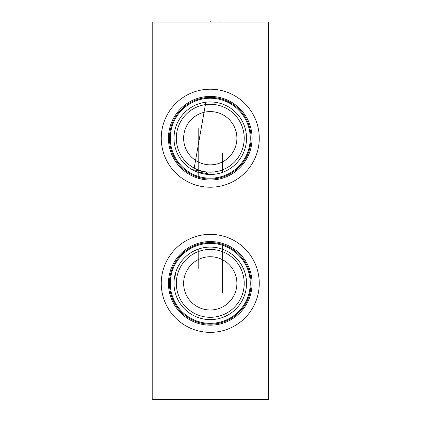 <?xml version="1.0" encoding="UTF-8"?>
<svg xmlns="http://www.w3.org/2000/svg" width="421" height="421" viewBox="0 0 421 421"><rect width="100%" height="100%" fill="white"/><g stroke="black" fill="none" stroke-linecap="round" stroke-linejoin="round"><path stroke-width="0.63" d="M152.207 22.097L152.207 399.482L268.324 399.482L268.324 22.097L152.207 22.097M210.268 332.364A49.004 49.004 0 0 1 161.264 283.365A49.004 49.004 0 0 1 210.268 234.36A49.004 49.004 0 0 1 259.268 283.365A49.004 49.004 0 0 1 210.268 332.364M210.268 187.219A49.004 49.004 0 0 1 161.264 138.214A49.004 49.004 0 0 1 210.268 89.215A49.004 49.004 0 0 1 259.268 138.214A49.004 49.004 0 0 1 210.268 187.219M175.325 273.645L175.236 273.966L175.325 273.645M177.283 268.282L177.104 268.677M178.762 265.393L179.499 264.162L178.772 265.383M202.985 318.892L202.659 318.823M202.196 318.723L200.864 318.392L202.196 318.723M199.549 318.013L198.244 317.581L199.549 318.013M196.96 317.102L195.707 316.581L196.96 317.102M194.102 315.829L193.339 315.44M193.502 315.524L194.028 315.792M209.411 319.623L210.268 319.634A36.269 36.269 0 0 1 173.999 283.365A36.269 36.269 0 0 1 210.268 247.095A36.269 36.269 0 0 1 246.532 283.365A36.269 36.269 0 0 1 210.268 319.634L211.616 319.607M198.617 249.016L198.901 248.922M199.238 248.811L199.559 248.711M200.196 248.522L200.501 248.437M200.528 248.427L200.801 248.353M201.085 248.279L201.349 248.211M200.696 248.379L200.401 248.464M199.928 248.6L199.528 248.722M199.049 248.874L198.633 249.011M194.239 250.832L194.57 250.669M194.944 250.495L195.723 250.142M195.749 250.127L196.17 249.948M196.591 249.774L197.012 249.606M197.417 249.448L197.812 249.3M200.212 178.793L200.522 178.867M201.117 179.004L201.401 179.067M201.675 179.125L203.022 179.388M202.138 179.22L201.822 179.157M201.48 179.083L200.738 178.92M200.712 178.914L200.301 178.814M199.412 178.583L199.133 178.509M198.996 178.472L198.601 178.357M197.781 178.109L197.386 177.983M196.281 177.609L195.623 177.373M195.318 177.257L195.028 177.141M194.307 176.852L194.607 176.978M195.012 177.136L195.402 177.288M195.428 177.299L195.723 177.409M195.86 177.457L196.218 177.588M210.268 180.02A41.8 41.8 0 0 1 168.463 138.214A41.8 41.8 0 0 1 210.268 96.414A41.8 41.8 0 0 1 252.068 138.214A41.8 41.8 0 0 1 210.268 180.02M210.268 179.014A40.795 40.795 0 0 1 169.468 138.214A40.795 40.795 0 0 1 210.268 97.419A40.795 40.795 0 0 1 251.063 138.214A40.795 40.795 0 0 1 210.268 179.014M210.268 178.199A39.984 39.984 0 0 1 170.284 138.214A39.984 39.984 0 0 1 210.268 98.235A39.984 39.984 0 0 1 250.248 138.214A39.984 39.984 0 0 1 210.268 178.199M210.268 174.483A36.269 36.269 0 0 1 173.999 138.214A36.269 36.269 0 0 1 210.268 101.95A36.269 36.269 0 0 1 246.532 138.214A36.269 36.269 0 0 1 210.268 174.483M231.582 108.876L230.829 108.344L231.582 108.876M229.982 107.776L229.04 107.187L229.982 107.776M228.014 106.592L226.919 105.997L228.014 106.592M226.551 105.813L225.914 105.497M225.767 105.429L224.572 104.887L225.767 105.429M222.072 103.924L220.788 103.508L222.072 103.924M219.494 103.145L218.189 102.824L219.494 103.145M217.683 102.713L216.873 102.556M215.557 102.335L214.236 102.166L215.557 102.335M212.915 102.045L211.589 101.971L212.915 102.045M216.926 102.566L217.631 102.703M225.945 105.513L226.572 105.818M221.856 172.584L221.483 172.705M221.014 172.852L220.604 172.978M220.136 173.115L219.751 173.22M219.352 173.326L218.978 173.42M218.394 173.563L217.962 173.657M219.183 173.368L219.446 173.305M219.73 173.226L221.293 172.768M221.63 172.657L222.341 172.415L222.341 153.176M222.72 172.278L223.114 172.131M224.361 171.631L224.782 171.452M224.809 171.442L226.293 170.747M225.535 171.115L224.288 171.663M223.167 172.11L222.341 172.415M220.32 242.791L220.009 242.712M219.415 242.575L219.13 242.512M218.857 242.454L217.51 242.196M218.394 242.359L218.71 242.422M219.052 242.496L219.794 242.664M219.82 242.67L220.23 242.764M221.12 242.996L221.399 243.07M221.535 243.106L221.93 243.222M222.751 243.47L223.146 243.596M223.53 243.722L223.898 243.848M224.251 243.97L224.909 244.212M225.214 244.327L225.503 244.438M226.224 244.727L225.924 244.606M225.519 244.443L225.13 244.296M225.103 244.285L224.809 244.169M224.672 244.122L224.314 243.996M223.909 243.848L223.498 243.712M210.268 325.165A41.8 41.8 0 0 0 252.068 283.365A41.8 41.8 0 0 0 210.268 241.559A41.8 41.8 0 0 0 168.463 283.365A41.8 41.8 0 0 0 210.268 325.165M210.268 324.159A40.795 40.795 0 0 1 169.468 283.365A40.795 40.795 0 0 1 210.268 242.57A40.795 40.795 0 0 1 251.063 283.365A40.795 40.795 0 0 1 210.268 324.159M210.268 323.349A39.984 39.984 0 0 1 170.284 283.365A39.984 39.984 0 0 1 210.268 243.38A39.984 39.984 0 0 1 250.248 283.365A39.984 39.984 0 0 1 210.268 323.349M217.625 318.876L217.915 318.818M218.336 318.723L219.667 318.392L218.336 318.723M220.983 318.013L222.288 317.581L220.983 318.013M228.714 314.587L225.019 316.497M231.818 312.535L231.539 312.735M224.825 316.581L223.572 317.102M215.657 319.229L214.31 319.407M210.268 317.308A33.943 33.943 0 0 0 244.212 283.365A33.943 33.943 0 0 0 210.268 249.416A33.943 33.943 0 0 0 176.32 283.365A33.943 33.943 0 0 0 210.268 317.308M210.268 309.993A26.628 26.628 0 0 1 183.635 283.365A26.628 26.628 0 0 1 210.268 256.736A26.628 26.628 0 0 1 236.897 283.365A26.628 26.628 0 0 1 210.268 309.993M208.942 101.971L207.616 102.045L208.942 101.971M206.295 102.166L204.974 102.335L206.295 102.166M203.659 102.556L202.811 102.724M202.343 102.824L201.038 103.145L202.343 102.824M199.743 103.508L198.459 103.924L199.743 103.508M197.196 104.387L196.075 104.84L197.196 104.387M195.96 104.887L194.765 105.429L195.96 104.887M194.618 105.497L193.981 105.813M193.613 105.997L192.518 106.592L193.613 105.997M191.492 107.187L190.55 107.776L191.492 107.187M189.703 108.344L188.95 108.876L189.703 108.344M193.97 105.818L194.581 105.518M202.901 102.703L203.606 102.566M207.069 174.341L206.658 174.305M206.179 174.252L205.632 174.189M205.027 174.105L204.369 173.999M203.643 173.873L202.948 173.736M202.901 173.731L202.106 173.552M201.817 173.484L201.28 173.352M200.428 173.126L198.649 172.573M197.733 172.252L196.807 171.894M195.876 171.505L195.318 171.258M194.928 171.084L191.139 169.031M189.276 167.795L188.371 167.126L189.276 167.795M187.487 166.437L186.635 165.727L187.487 166.437M185.824 165.011L185.061 164.295L185.824 165.011M184.356 163.595L183.73 162.938L184.356 163.595M192.087 169.6L205.848 172.031L207.9 173.752L196.391 171.726M210.268 172.163A33.943 33.943 0 0 1 176.32 138.214A33.943 33.943 0 0 1 210.268 104.271A33.943 33.943 0 0 1 244.212 138.214A33.943 33.943 0 0 1 210.268 172.163M210.268 164.848A26.628 26.628 0 0 1 183.635 138.214A26.628 26.628 0 0 1 210.268 111.586A26.628 26.628 0 0 1 236.897 138.214A26.628 26.628 0 0 1 210.268 164.848M207.785 174.399L207.9 173.752M268.324 360.776L268.793 360.776M268.324 60.803L268.793 60.803M268.324 220.504L268.793 220.504M268.324 210.753L268.793 210.753M222.341 293.058L222.341 243.343M198.191 128.521L198.191 178.236M198.191 249.164L198.191 268.409M210.268 399.482L210.268 399.95L210.268 399.482M210.268 22.097L210.268 21.629L210.268 22.097M219.941 22.097L220.125 21.05M205.816 102.224L193.876 169.921M175.936 271.666L174.973 277.118"/></g></svg>
